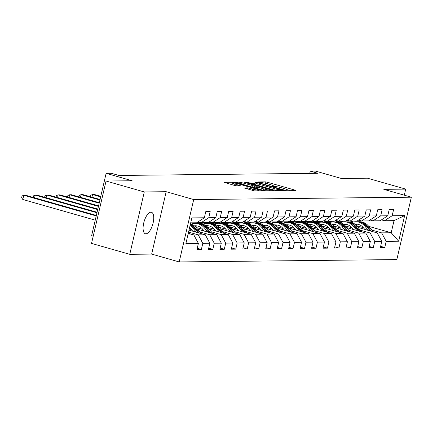 <?xml version="1.0" encoding="UTF-8"?>
<svg xmlns="http://www.w3.org/2000/svg" width="433" height="433" viewBox="0 0 433 433"><rect width="100%" height="100%" fill="white"/><g stroke="black" fill="none" stroke-linecap="round" stroke-linejoin="round"><path stroke-width="0.65" d="M286.186 190.233L295.409 190.444L294.629 190.011L267.605 182.298L265.386 181.882L257.722 181.963L260.812 182.553A5.472 0.601 13.1 0 1 267.924 183.895L270.176 184.539A5.472 0.601 13.1 0 1 273.196 185.806A5.472 0.601 13.1 0 1 272.671 185.936L271.567 185.974L272.227 186.25L274.776 186.536A5.472 0.601 13.1 0 1 281.888 187.879L284.14 188.523A5.472 0.601 13.1 0 1 287.16 189.789A5.472 0.601 13.1 0 1 286.635 189.919L285.526 189.957L286.186 190.233M145.899 233.798A11.144 4.541 105.9 0 0 152.957 223.607A11.144 4.541 105.9 0 0 151.469 212.289A11.144 4.541 105.9 0 0 150.922 212.219A11.144 4.541 105.9 0 0 143.87 222.41A11.144 4.541 105.9 0 0 145.353 233.723A11.144 4.541 105.9 0 0 145.899 233.798M243.822 187.873L254.404 190.888L263.08 190.758L232.894 182.233L224.218 182.363L234.318 185.373L236.542 185.795L240.347 185.714L234.865 184.025A4.574 0.503 13.1 0 1 232.337 182.964A4.574 0.503 13.1 0 1 238.724 183.982L256.509 189.059A4.574 0.503 13.1 0 1 259.031 190.114A4.574 0.503 13.1 0 1 252.65 189.097L247.465 187.83L243.784 188.019M404.303 195.186L405.721 189.107L367.487 178.201L341.399 178.483L315.403 171.062L310.261 171.122L317.903 173.303L118.923 175.457L111.281 173.276L106.134 173.335L91.617 235.714L93.219 236.169M144.281 191.943L129.765 254.317L151.664 254.084L166.18 191.705L144.281 191.943L106.047 181.032L132.135 180.75L106.134 173.335M166.18 191.705L193.708 199.559L411.35 197.199L396.834 259.573L179.192 261.938L193.708 199.559M405.721 189.107L383.822 189.345L411.35 197.199M274.614 190.228L276.833 190.644L285.347 190.552L284.568 190.119L257.543 182.412L255.324 181.99L246.648 182.125L274.614 190.228M274.132 190.677L265.618 190.769L263.399 190.347L235.433 182.244L239.238 182.163L241.462 182.585L254.642 186.13L257.224 186.066L244.872 182.412L244.212 182.136L245.879 182.401L274.132 190.677M129.765 254.317L91.531 243.411L106.047 181.032M197.237 248.326L201.361 249.505L202.79 243.351L209.843 243.276L208.414 249.43L212.82 249.381L214.254 243.227L221.306 243.151L219.877 249.305L224.283 249.256L225.717 243.102L232.77 243.027L231.341 249.181L235.747 249.132L237.181 242.978L244.234 242.902L242.799 249.056L247.211 249.007L248.639 242.853L255.697 242.778L254.263 248.932L258.674 248.883L260.103 242.729L267.161 242.653L265.727 248.807L270.138 248.759L271.567 242.604L278.619 242.529L277.19 248.683L281.596 248.634L283.03 242.48L290.083 242.404L288.654 248.558L293.06 248.51L294.494 242.356L301.547 242.28L300.112 248.434L304.523 248.385L305.958 242.231L313.01 242.155L311.576 248.309L315.987 248.261L317.416 242.107L324.474 242.031L323.04 248.185L327.451 248.136L328.88 241.982L335.932 241.906L334.503 248.06L338.909 248.012L340.343 241.858L347.396 241.782L345.967 247.936L350.373 247.887L351.807 241.733L358.86 241.657L357.431 247.811L361.836 247.763L363.271 241.609L370.323 241.533L368.889 247.687L373.3 247.638L374.729 241.484L381.787 241.408L380.353 247.562L384.764 247.514L386.193 241.36L398.685 241.224L404.649 215.602L394.025 220.63L384.472 220.733L381.457 219.872M201.361 249.505L196.95 249.549L198.384 243.4L185.892 243.535L191.851 217.907L204.344 217.772L205.778 211.618L210.184 211.569L208.755 217.723L215.807 217.647L217.242 211.493L221.647 211.445L220.218 217.599L227.271 217.523L228.705 211.369L233.111 211.32L231.682 217.474L238.735 217.398L240.163 211.244L244.575 211.196L243.14 217.35L250.198 217.274L251.627 211.12L256.038 211.071L254.604 217.225L261.656 217.149L263.091 210.995L267.502 210.952L266.068 217.101L273.12 217.025L274.554 210.871L278.96 210.828L277.531 216.976L284.584 216.901L286.018 210.747L290.424 210.703L288.995 216.852L296.048 216.776L297.482 210.622L301.888 210.579L300.453 216.727L307.511 216.652L308.94 210.498L313.351 210.454L311.917 216.608L318.975 216.527L320.404 210.373L324.815 210.33L323.381 216.484L330.433 216.403L331.867 210.254L336.279 210.205L334.844 216.359L341.897 216.278L343.331 210.129L347.737 210.081L346.308 216.235L353.36 216.154L354.795 210.005L359.201 209.956L357.772 216.11L364.824 216.035L366.253 209.881L370.664 209.832L369.23 215.986L376.288 215.91L377.717 209.756L382.128 209.707L380.694 215.861L387.752 215.786L389.18 209.632L393.592 209.583L392.157 215.737L404.649 215.602M189.01 230.139L205.296 234.783L198.244 234.859L188.55 232.099M198.054 221.864L201.069 222.724L208.121 222.649L215.807 217.647M198.244 234.859L202.79 243.351M205.296 234.783L209.843 243.276M208.755 217.723L201.069 222.724M197.578 229.187L216.76 234.659L209.707 234.735L199.829 231.92M191.359 229.501L189.291 228.911M209.518 221.739L212.533 222.6L219.585 222.524L227.271 217.523M209.707 234.735L214.254 243.227M216.76 234.659L221.306 243.151M220.218 217.599L212.533 222.6M209.042 229.062L228.223 234.534L221.171 234.61L211.293 231.796M204.23 231.087L202.833 229.393L196.144 227.471M191.743 224.126L190.488 223.769M220.982 221.615L223.991 222.475L231.049 222.4L238.735 217.398M221.171 234.61L225.717 243.102M228.223 234.534L232.77 243.027M231.682 217.474L223.991 222.475M220.505 228.938L239.687 234.41L232.629 234.486L222.757 231.671M214.286 229.252L207.607 227.347M194.314 223.558L191.749 222.822M203.201 224.002L197.334 222.329M232.445 221.49L235.455 222.351L242.512 222.275L250.198 217.274M232.629 234.486L237.181 242.978M239.687 234.41L244.234 242.902M243.14 217.35L235.455 222.351M231.964 228.813L251.145 234.285L244.093 234.367L234.221 231.547M227.157 230.838L225.761 229.144L219.066 227.222M205.778 223.433L203.207 222.697M214.665 223.877L208.798 222.205M243.903 221.366L246.918 222.226L253.971 222.151L261.656 217.149M244.093 234.367L248.639 242.853M251.145 234.285L255.697 242.778M254.604 217.225L246.918 222.226M243.427 228.689L262.609 234.161L255.557 234.242L245.679 231.422M237.208 229.003L230.529 227.098M217.236 223.309L214.671 222.573M226.129 223.753L220.262 222.08M255.367 221.241L258.382 222.102L265.434 222.026L273.12 217.025M255.557 234.242L260.103 242.729M262.609 234.161L267.161 242.653M266.068 217.101L258.382 222.102M254.891 228.564L274.073 234.036L267.02 234.118L257.142 231.298M248.672 228.878L241.993 226.973M228.7 223.184L226.134 222.448M237.593 223.628L231.725 221.956M266.831 221.117L269.846 221.977L276.898 221.902L284.584 216.901M267.02 234.118L271.567 242.604M274.073 234.036L278.619 242.529M277.531 216.976L269.846 221.977M266.355 228.44L285.536 233.912L278.484 233.993L268.606 231.173M260.136 228.759L253.457 226.849M240.163 223.06L237.598 222.329M249.056 223.504L243.189 221.831M278.295 220.992L281.309 221.853L288.362 221.777L296.048 216.776M278.484 233.993L283.03 242.48M285.536 233.912L290.083 242.404M288.995 216.852L281.309 221.853M277.818 228.315L297 233.788L289.942 233.869L280.07 231.049M271.599 228.635L264.92 226.724M251.627 222.935L249.062 222.205M260.52 223.385L254.653 221.707M289.758 220.868L292.768 221.728L299.825 221.653L307.511 216.652M289.942 233.869L294.494 242.356M297 233.788L301.547 242.28M300.453 216.727L292.768 221.728M289.276 228.191L308.464 233.668L301.406 233.744L291.533 230.924M284.47 230.215L283.074 228.521L276.384 226.605M263.091 222.811L260.525 222.08M271.978 223.26L266.111 221.582M301.216 220.743L304.231 221.604L311.284 221.528L318.975 216.527M301.406 233.744L305.958 242.231M308.464 233.668L313.01 242.155M311.917 216.608L304.231 221.604M300.74 228.067L319.922 233.544L312.87 233.62L302.997 230.8M294.521 228.386L287.842 226.481M274.554 222.686L271.984 221.956M283.442 223.136L277.575 221.458M312.68 220.619L315.695 221.48L322.747 221.404L330.433 216.403M312.87 233.62L317.416 242.107M319.922 233.544L324.474 242.031M323.381 216.484L315.695 221.48M312.204 227.942L331.386 233.419L324.333 233.495L314.455 230.675M307.392 229.966L305.996 228.272L299.306 226.356M286.013 222.562L283.447 221.831M294.905 223.011L289.038 221.333M324.144 220.494L327.159 221.355L334.211 221.279L341.897 216.278M324.333 233.495L328.88 241.982M331.386 233.419L335.932 241.906M334.844 216.359L327.159 221.355M323.668 227.818L342.849 233.295L335.797 233.371L325.919 230.551M317.449 228.137L310.77 226.232M297.476 222.438L294.911 221.707M306.369 222.887L300.502 221.209M335.607 220.37L338.622 221.231L345.675 221.155L353.36 216.154M335.797 233.371L340.343 241.858M342.849 233.295L347.396 241.782M346.308 216.235L338.622 221.231M335.131 227.698L354.313 233.171L347.261 233.246L337.383 230.426M328.912 228.012L322.233 226.107M308.94 222.313L306.375 221.582M317.833 222.762L311.966 221.084M347.071 220.245L350.08 221.106L357.138 221.03L364.824 216.035M347.261 233.246L351.807 241.733M354.313 233.171L358.86 241.657M357.772 216.11L350.08 221.106M346.595 227.574L365.777 233.046L358.719 233.122L348.846 230.302M340.376 227.888L333.697 225.983M320.404 222.189L317.838 221.458M329.291 222.638L323.424 220.96M358.535 220.121L361.544 220.982L368.602 220.906L376.288 215.91M358.719 233.122L363.271 241.609M365.777 233.046L370.323 241.533M369.23 215.986L361.544 220.982M358.053 227.449L377.235 232.922L370.183 232.997L360.31 230.177M351.834 227.763L345.161 225.858M331.867 222.064L329.296 221.333M340.755 222.513L334.888 220.835M369.993 219.996L373.008 220.857L380.06 220.781L387.752 215.786M370.183 232.997L374.729 241.484M377.235 232.922L381.787 241.408M380.694 215.861L373.008 220.857M368.721 226.356L391.199 232.77L381.646 232.873L371.768 230.053M363.298 227.639L356.619 225.734M343.326 221.94L340.76 221.209M350.313 221.106L353.517 222.021M381.646 232.873L386.193 241.36M394.025 220.63L391.199 232.77L398.685 241.224M392.157 215.737L384.472 220.733M151.664 254.084L179.192 261.938M310.261 171.122L309.73 173.389M187.884 234.973L193.832 234.908L188.268 233.322M204.344 217.772L196.658 222.773L190.709 222.833M193.832 234.908L198.384 243.4M340.154 221.214L342.887 221.994M380.639 246.339L384.764 247.514M369.176 246.464L373.3 247.638M328.69 221.339L331.424 222.118M357.712 246.588L361.836 247.763M317.227 221.463L319.96 222.243M346.248 246.713L350.373 247.887M305.768 221.588L308.496 222.367M334.79 246.837L338.909 248.012M294.305 221.712L297.033 222.492M323.327 246.962L327.451 248.136M282.841 221.837L285.569 222.616M311.863 247.086L315.987 248.261M271.377 221.961L274.111 222.741M300.399 247.211L304.523 248.385M259.914 222.086L262.647 222.865M288.935 247.335L293.06 248.51M248.455 222.21L251.183 222.99M277.472 247.454L281.596 248.634M236.992 222.335L239.72 223.114M266.014 247.579L270.138 248.759M225.528 222.459L228.256 223.239M254.55 247.703L258.674 248.883M214.064 222.584L216.798 223.363M243.086 247.828L247.211 249.007M202.601 222.708L205.334 223.488M231.623 247.952L235.747 249.132M191.137 222.833L193.87 223.612M220.159 248.077L224.283 249.256M208.701 248.201L212.82 249.381M290.056 190.504L287.09 189.659M276.963 186.769L273.131 185.676M254.842 183.679L251.768 183.711M282.451 189.963L258.187 182.894L255.584 182.607A5.472 0.601 13.1 0 0 255.064 182.742A5.472 0.601 13.1 0 0 258.079 184.003L274.295 188.631A5.472 0.601 13.1 0 0 281.407 189.973L282.451 189.963L282.305 190.59M255.064 182.742L254.669 184.426A5.472 0.601 13.1 0 0 254.739 184.555M254.517 187.814L256.341 187.792M263.789 188.956A4.574 0.503 13.1 0 0 270.176 189.968A4.574 0.503 13.1 0 0 267.648 188.912L261.38 187.126L256.58 186.769L263.789 188.956L263.464 190.368M232.337 182.964L231.947 184.653A4.574 0.503 13.1 0 0 231.953 184.696M232.115 183.922L229.338 183.955M357.62 224.191A11.058 10.024 -90.6 0 0 355.71 224.83M373.181 231.763L368.505 226.091A13.32 12.075 -90.6 0 0 359.433 221.723L358.037 221.739A13.32 12.075 -90.6 0 0 357.593 221.75M368.331 230.378L364.83 226.129A13.32 12.075 -90.6 0 0 355.758 221.761A13.32 12.075 -90.6 0 0 351.872 222.519M364.705 229.344L363.314 227.655A11.058 10.024 -90.6 0 0 355.78 224.029A11.058 10.024 -90.6 0 0 354.8 224.088M371.335 231.238L367.108 226.107A13.32 12.075 -90.6 0 0 358.037 221.739M355.282 224.467A11.058 10.024 89.4 0 1 356.922 224.083M355.758 221.761L357.155 221.745A13.32 12.075 89.4 0 1 366.226 226.118L370.172 230.903M356.478 224.045A11.058 10.024 -90.6 0 0 355.06 224.283M346.156 224.316A11.058 10.024 -90.6 0 0 344.251 224.954M361.717 231.888L357.041 226.215A13.32 12.075 -90.6 0 0 347.97 221.848L346.573 221.864A13.32 12.075 -90.6 0 0 346.129 221.875M356.868 230.502L353.366 226.253A13.32 12.075 -90.6 0 0 344.295 221.885A13.32 12.075 -90.6 0 0 340.408 222.643M353.247 229.468L351.85 227.774A11.058 10.024 -90.6 0 0 344.322 224.148A11.058 10.024 -90.6 0 0 343.337 224.213M359.872 231.363L355.645 226.232A13.32 12.075 -90.6 0 0 346.573 221.864M343.824 224.592A11.058 10.024 89.4 0 1 345.458 224.207M344.295 221.885L345.691 221.869A13.32 12.075 89.4 0 1 354.762 226.243L358.713 231.027M345.02 224.17A11.058 10.024 -90.6 0 0 343.596 224.408M334.693 224.44A11.058 10.024 -90.6 0 0 332.788 225.079M350.254 232.012L345.577 226.34A13.32 12.075 -90.6 0 0 336.506 221.972L335.11 221.988A13.32 12.075 -90.6 0 0 334.671 221.999M345.404 230.627L341.902 226.378A13.32 12.075 -90.6 0 0 332.831 222.01A13.32 12.075 -90.6 0 0 328.945 222.762M341.783 229.593L340.387 227.899A11.058 10.024 -90.6 0 0 332.858 224.272A11.058 10.024 -90.6 0 0 331.873 224.337M348.413 231.487L344.181 226.356A13.32 12.075 -90.6 0 0 335.11 221.988M332.36 224.716A11.058 10.024 89.4 0 1 333.995 224.332M332.831 222.01L334.227 221.994A13.32 12.075 89.4 0 1 343.299 226.367L347.25 231.152M333.556 224.294A11.058 10.024 -90.6 0 0 332.133 224.532M323.235 224.565A11.058 10.024 -90.6 0 0 321.324 225.203M338.79 232.137L334.114 226.464A13.32 12.075 -90.6 0 0 325.042 222.097L323.646 222.113A13.32 12.075 -90.6 0 0 323.207 222.124M333.946 230.751L330.439 226.502A13.32 12.075 -90.6 0 0 321.367 222.134A13.32 12.075 -90.6 0 0 317.481 222.887M330.319 229.717L328.923 228.023A11.058 10.024 -90.6 0 0 321.394 224.397A11.058 10.024 -90.6 0 0 320.409 224.462M336.95 231.612L332.717 226.481A13.32 12.075 -90.6 0 0 323.646 222.113M320.896 224.841A11.058 10.024 89.4 0 1 322.531 224.456M321.367 222.134L322.764 222.118A13.32 12.075 89.4 0 1 331.835 226.491L335.786 231.276M322.092 224.418A11.058 10.024 -90.6 0 0 320.669 224.657M311.771 224.689A11.058 10.024 -90.6 0 0 309.86 225.328M327.326 232.261L322.65 226.589A13.32 12.075 -90.6 0 0 313.579 222.221L312.182 222.237A13.32 12.075 -90.6 0 0 311.744 222.248M322.482 230.876L318.98 226.627A13.32 12.075 -90.6 0 0 309.909 222.259A13.32 12.075 -90.6 0 0 306.017 223.011M318.856 229.842L317.459 228.148A11.058 10.024 -90.6 0 0 309.931 224.521A11.058 10.024 -90.6 0 0 308.951 224.586M325.486 231.736L321.254 226.605A13.32 12.075 -90.6 0 0 312.182 222.237M309.433 224.965A11.058 10.024 89.4 0 1 311.073 224.581M309.909 222.259L311.3 222.243A13.32 12.075 89.4 0 1 320.371 226.616L324.322 231.401M310.629 224.543A11.058 10.024 -90.6 0 0 309.205 224.781M300.307 224.814A11.058 10.024 -90.6 0 0 298.397 225.452M315.863 232.386L311.186 226.713A13.32 12.075 -90.6 0 0 302.115 222.346L300.724 222.362A13.32 12.075 -90.6 0 0 300.28 222.373M311.018 231L307.517 226.751A13.32 12.075 -90.6 0 0 298.445 222.383A13.32 12.075 -90.6 0 0 294.559 223.136M305.996 228.272A11.058 10.024 -90.6 0 0 298.467 224.646A11.058 10.024 -90.6 0 0 297.487 224.711M314.022 231.861L309.795 226.73A13.32 12.075 -90.6 0 0 300.724 222.362M297.969 225.09A11.058 10.024 89.4 0 1 299.609 224.705M298.445 222.383L299.842 222.367A13.32 12.075 89.4 0 1 308.913 226.735L312.859 231.525M299.165 224.667A11.058 10.024 -90.6 0 0 297.742 224.906M288.843 224.938A11.058 10.024 -90.6 0 0 286.933 225.577M304.404 232.51L299.728 226.838A13.32 12.075 -90.6 0 0 290.657 222.47L289.26 222.486A13.32 12.075 -90.6 0 0 288.816 222.497M299.555 231.125L296.053 226.876A13.32 12.075 -90.6 0 0 286.982 222.508A13.32 12.075 -90.6 0 0 283.095 223.26M295.928 230.091L294.537 228.397A11.058 10.024 -90.6 0 0 287.003 224.77A11.058 10.024 -90.6 0 0 286.024 224.835M302.559 231.98L298.332 226.854A13.32 12.075 -90.6 0 0 289.26 222.486M286.505 225.209A11.058 10.024 89.4 0 1 288.145 224.83M286.982 222.508L288.378 222.492A13.32 12.075 89.4 0 1 297.449 226.86L301.395 231.65M287.701 224.792A11.058 10.024 -90.6 0 0 286.283 225.03M277.38 225.063A11.058 10.024 -90.6 0 0 275.475 225.701M292.941 232.635L288.264 226.962A13.32 12.075 -90.6 0 0 279.193 222.594L277.797 222.611A13.32 12.075 -90.6 0 0 277.353 222.622M288.091 231.249L284.589 227A13.32 12.075 -90.6 0 0 275.518 222.632A13.32 12.075 -90.6 0 0 271.632 223.385M283.074 228.521A11.058 10.024 -90.6 0 0 275.545 224.895A11.058 10.024 -90.6 0 0 274.56 224.96M291.1 232.104L286.868 226.979A13.32 12.075 -90.6 0 0 277.797 222.611M275.047 225.333A11.058 10.024 89.4 0 1 276.682 224.954M275.518 222.632L276.914 222.616A13.32 12.075 89.4 0 1 285.986 226.984L289.937 231.774M276.243 224.916A11.058 10.024 -90.6 0 0 274.82 225.155M265.922 225.187A11.058 10.024 -90.6 0 0 264.011 225.826M281.477 232.759L276.801 227.087A13.32 12.075 -90.6 0 0 267.729 222.719L266.333 222.73A13.32 12.075 -90.6 0 0 265.894 222.746M276.627 231.374L273.126 227.125A13.32 12.075 -90.6 0 0 264.054 222.757A13.32 12.075 -90.6 0 0 260.168 223.509M273.007 230.34L271.61 228.646A11.058 10.024 -90.6 0 0 264.081 225.019A11.058 10.024 -90.6 0 0 263.096 225.084M279.637 232.229L275.404 227.103A13.32 12.075 -90.6 0 0 266.333 222.73M263.583 225.458A11.058 10.024 89.4 0 1 265.218 225.079M264.054 222.757L265.451 222.741A13.32 12.075 89.4 0 1 274.522 227.109L278.473 231.899M264.779 225.041A11.058 10.024 -90.6 0 0 263.356 225.279M254.458 225.312A11.058 10.024 -90.6 0 0 252.547 225.95M270.013 232.878L265.337 227.211A13.32 12.075 -90.6 0 0 256.266 222.843L254.869 222.854A13.32 12.075 -90.6 0 0 254.431 222.871M265.169 231.498L261.662 227.249A13.32 12.075 -90.6 0 0 252.591 222.881A13.32 12.075 -90.6 0 0 248.704 223.634M261.543 230.464L260.146 228.77A11.058 10.024 -90.6 0 0 252.618 225.144A11.058 10.024 -90.6 0 0 251.638 225.209M268.173 232.353L263.941 227.228A13.32 12.075 -90.6 0 0 254.869 222.854M252.12 225.582A11.058 10.024 89.4 0 1 253.76 225.203M252.591 222.881L253.987 222.865A13.32 12.075 89.4 0 1 263.058 227.233L267.009 232.023M253.316 225.165A11.058 10.024 -90.6 0 0 251.892 225.404M242.994 225.436A11.058 10.024 -90.6 0 0 241.084 226.075M258.55 233.003L253.873 227.336A13.32 12.075 -90.6 0 0 244.802 222.968L243.406 222.979A13.32 12.075 -90.6 0 0 242.967 222.995M253.706 231.623L250.204 227.374A13.32 12.075 -90.6 0 0 241.132 223.006A13.32 12.075 -90.6 0 0 237.241 223.758M250.079 230.589L248.683 228.895A11.058 10.024 -90.6 0 0 241.154 225.268A11.058 10.024 -90.6 0 0 240.174 225.333M256.709 232.478L252.477 227.352A13.32 12.075 -90.6 0 0 243.406 222.979M240.656 225.707A11.058 10.024 89.4 0 1 242.296 225.328M241.132 223.006L242.529 222.99A13.32 12.075 89.4 0 1 251.6 227.357L255.546 232.148M241.852 225.29A11.058 10.024 -90.6 0 0 240.429 225.528M100.786 196.328L94.389 194.504L92.548 194.525L100.667 196.836M90.454 196.777L90.816 195.213L92.548 194.525L91.926 197.194M231.531 225.561A11.058 10.024 -90.6 0 0 229.62 226.199M247.091 233.127L242.415 227.46A13.32 12.075 -90.6 0 0 233.344 223.092L231.947 223.103A13.32 12.075 -90.6 0 0 231.503 223.119M242.242 231.747L238.74 227.498A13.32 12.075 -90.6 0 0 229.669 223.13A13.32 12.075 -90.6 0 0 225.782 223.883M238.615 230.713L237.224 229.019A11.058 10.024 -90.6 0 0 229.69 225.393A11.058 10.024 -90.6 0 0 228.711 225.458M245.246 232.602L241.019 227.477A13.32 12.075 -90.6 0 0 231.947 223.103M229.192 225.831A11.058 10.024 89.4 0 1 230.832 225.452M229.669 223.13L231.065 223.114A13.32 12.075 89.4 0 1 240.136 227.482L244.082 232.272M230.388 225.414A11.058 10.024 -90.6 0 0 228.965 225.653M100.045 199.51L82.925 194.628L81.085 194.65L99.926 200.024M78.99 196.901L79.358 195.337L81.085 194.65L80.468 197.318M220.067 225.685A11.058 10.024 -90.6 0 0 218.162 226.324M235.628 233.252L230.951 227.585A13.32 12.075 -90.6 0 0 221.88 223.217L220.484 223.228A13.32 12.075 -90.6 0 0 220.04 223.244M230.778 231.871L227.276 227.623A13.32 12.075 -90.6 0 0 218.205 223.255A13.32 12.075 -90.6 0 0 214.319 224.007M225.761 229.144A11.058 10.024 -90.6 0 0 218.227 225.517A11.058 10.024 -90.6 0 0 217.247 225.582M233.782 232.727L229.555 227.601A13.32 12.075 -90.6 0 0 220.484 223.228M217.734 225.956A11.058 10.024 89.4 0 1 219.369 225.577M218.205 223.255L219.601 223.239A13.32 12.075 89.4 0 1 228.673 227.606L232.618 232.397M218.93 225.539A11.058 10.024 -90.6 0 0 217.507 225.777M99.303 202.693L71.461 194.753L69.626 194.774L99.184 203.207M67.532 197.026L67.894 195.462L69.626 194.774L69.004 197.443M208.603 225.809A11.058 10.024 -90.6 0 0 206.698 226.448M224.164 233.376L219.488 227.709A13.32 12.075 -90.6 0 0 210.416 223.341L209.02 223.352A13.32 12.075 -90.6 0 0 208.582 223.368M219.315 231.996L215.813 227.747A13.32 12.075 -90.6 0 0 206.741 223.379A13.32 12.075 -90.6 0 0 202.855 224.132M215.694 230.962L214.297 229.268A11.058 10.024 -90.6 0 0 206.768 225.642A11.058 10.024 -90.6 0 0 205.783 225.707M222.324 232.851L218.091 227.72A13.32 12.075 -90.6 0 0 209.02 223.352M206.27 226.08A11.058 10.024 89.4 0 1 207.905 225.701M206.741 223.379L208.138 223.363A13.32 12.075 89.4 0 1 217.209 227.731L221.16 232.521M207.467 225.663A11.058 10.024 -90.6 0 0 206.043 225.902M98.562 205.881L59.998 194.877L58.163 194.899L98.443 206.389M56.068 197.15L56.431 195.586L58.163 194.899L57.54 197.567M197.145 225.934A11.058 10.024 -90.6 0 0 195.234 226.573M212.7 233.501L208.024 227.834A13.32 12.075 -90.6 0 0 198.953 223.466L197.556 223.477A13.32 12.075 -90.6 0 0 197.118 223.493M207.856 232.12L204.349 227.872A13.32 12.075 -90.6 0 0 195.278 223.504A13.32 12.075 -90.6 0 0 191.391 224.256M202.833 229.393A11.058 10.024 -90.6 0 0 195.305 225.766A11.058 10.024 -90.6 0 0 194.32 225.831M210.86 232.976L206.628 227.845A13.32 12.075 -90.6 0 0 197.556 223.477M194.807 226.205A11.058 10.024 89.4 0 1 196.441 225.826M195.278 223.504L196.674 223.488A13.32 12.075 89.4 0 1 205.745 227.855L209.696 232.645M196.003 225.788A11.058 10.024 -90.6 0 0 194.579 226.026M97.82 209.063L48.534 195.002L46.699 195.018L97.701 209.572M44.604 197.275L44.967 195.711L46.699 195.018L46.077 197.692M201.237 233.625L196.56 227.958A13.32 12.075 -90.6 0 0 190.444 223.958M196.393 232.245L192.891 227.996A13.32 12.075 -90.6 0 0 190.092 225.485M192.766 231.211L191.37 229.517A11.058 10.024 -90.6 0 0 189.557 227.785M199.397 233.1L195.164 227.969A13.32 12.075 -90.6 0 0 190.341 224.402M190.26 224.77A13.32 12.075 89.4 0 1 194.282 227.98L198.233 232.77M97.079 212.246L37.076 195.126L35.235 195.142L96.96 212.755M33.141 197.399L33.503 195.835L35.235 195.142L34.613 197.816M189.773 233.75L188.523 232.229M96.337 215.428L25.612 195.251L23.772 195.267L22.792 199.483L95.238 220.153M22.792 199.483L21.65 197.648L22.04 195.96L23.772 195.267L96.218 215.937M286.538 190.325L286.635 189.919M272.579 186.347L272.671 185.936M265.083 183.186L265.386 181.882M267.275 183.716L267.605 182.298M294.521 190.455L294.629 190.011M255.167 182.656L255.324 181.99M257.473 182.715L257.543 182.412M284.465 190.563L284.568 190.119M257.754 185.416L258.079 184.003M273.965 190.044L274.295 188.631M281.261 190.601L281.407 189.973M238.956 183.376L239.238 182.163M241.132 183.998L241.462 182.585M252.093 187.121L252.423 185.708M254.268 187.743L254.642 186.13M256.915 186.731L257.061 186.103M245.814 182.683L245.879 182.401M273.245 190.688L273.353 190.239M257.197 188.577L257.521 187.164M247.183 189.042L247.465 187.83M249.359 189.665L249.684 188.252M252.32 190.509L252.65 189.097M234.534 185.432L234.865 184.025M239.297 185.762L239.406 185.319M232.748 182.856L232.894 182.233M235.005 183.121L235.114 182.656M262.03 190.807L262.133 190.363M367.108 226.107L368.505 226.091M364.83 226.129L366.226 226.118M355.645 226.232L357.041 226.215M353.366 226.253L354.762 226.243M344.181 226.356L345.577 226.34M341.902 226.378L343.299 226.367M332.717 226.481L334.114 226.464M330.439 226.502L331.835 226.491M321.254 226.605L322.65 226.589M318.98 226.627L320.371 226.616M309.795 226.73L311.186 226.713M307.517 226.751L308.913 226.735M298.332 226.854L299.728 226.838M296.053 226.876L297.449 226.86M286.868 226.979L288.264 226.962M284.589 227L285.986 226.984M275.404 227.103L276.801 227.087M273.126 227.125L274.522 227.109M263.941 227.228L265.337 227.211M261.662 227.249L263.058 227.233M252.477 227.352L253.873 227.336M250.204 227.374L251.6 227.357M241.019 227.477L242.415 227.46M238.74 227.498L240.136 227.482M229.555 227.601L230.951 227.585M227.276 227.623L228.673 227.606M218.091 227.72L219.488 227.709M215.813 227.747L217.209 227.731M206.628 227.845L208.024 227.834M204.349 227.872L205.745 227.855M195.164 227.969L196.56 227.958M192.891 227.996L194.282 227.98M287.009 190.433L287.16 189.789M273.05 186.45L273.196 185.806M282.413 190.585L282.565 189.935M257.067 186.726L257.224 186.066M269.997 190.72L270.176 189.968M256.222 188.301L256.58 186.769M258.864 190.845L259.031 190.114"/></g></svg>
